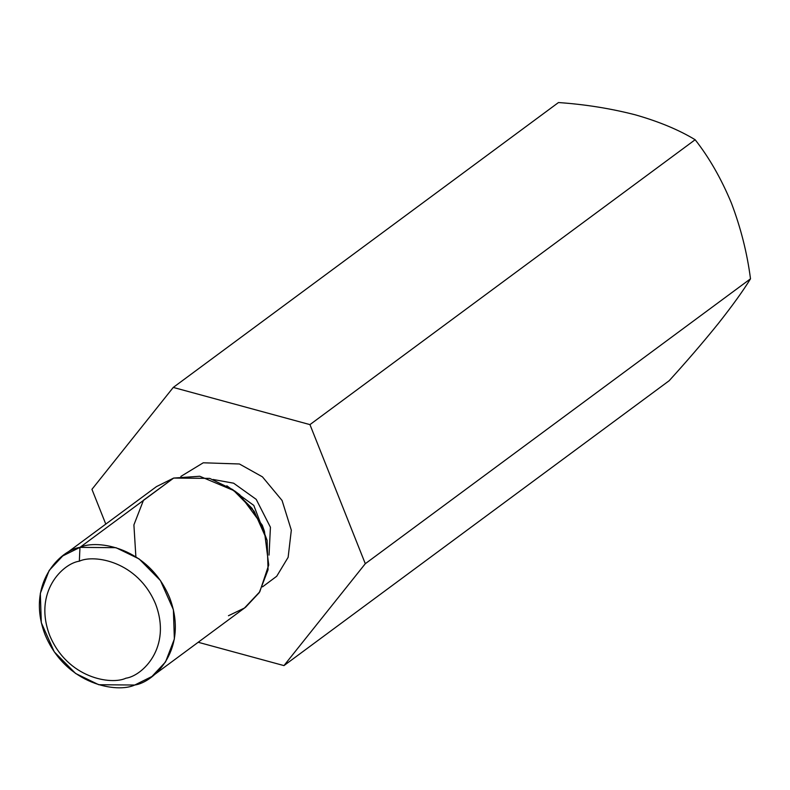 <?xml version="1.0" encoding="UTF-8"?>
<svg xmlns="http://www.w3.org/2000/svg" width="790" height="790" viewBox="0 0 790 790"><rect width="100%" height="100%" fill="white"/><g stroke="black" fill="none" stroke-linecap="round" stroke-linejoin="round"><path stroke-width="1.19" d="M731.352 202.971C721.221 178.619 709.153 157.546 695.151 139.731L309.947 424.615L365.296 563.705L750.5 278.821C747.172 253.076 740.783 227.797 731.352 202.971L731.352 202.971C740.783 227.797 747.172 253.076 750.5 278.821L365.296 563.705L283.966 665.605L198.201 642.27L283.966 665.605L669.169 380.721L283.966 665.605L365.296 563.705L309.947 424.615L695.151 139.731C678.956 129.906 659.018 121.601 635.338 114.836C610.7 108.487 585.084 104.389 558.471 102.542L173.267 387.426L309.947 424.615L173.267 387.426L558.471 102.542C585.084 104.389 610.7 108.487 635.338 114.836C659.018 121.601 678.956 129.906 695.151 139.731C709.153 157.546 721.221 178.619 731.352 202.971L731.362 202.99M91.946 489.326L173.267 387.426L91.946 489.326L105.781 524.106L91.946 489.326M718.367 323.466C732.458 305.621 743.173 290.74 750.5 278.821C743.173 290.74 732.458 305.621 718.367 323.466C703.752 341.596 687.359 360.684 669.169 380.721C687.359 360.684 703.752 341.596 718.367 323.466M180.861 476.429L203.257 462.792L239.439 463.987L262.438 476.854L282.079 500.485L291.322 530.189L288.133 557.315L276.707 576.265L262.527 586.851L276.707 576.265L288.133 557.315L291.322 530.189L282.079 500.485L262.438 476.854L239.439 463.987L203.257 462.792L180.861 476.429M226.819 485.781L253.797 505.412L267.04 540.163L253.797 505.412L226.819 485.781M269.054 555.094L270.427 527.246L256.207 499.359L233.623 483.194L213.132 479.481L233.623 483.194L256.207 499.359L270.427 527.246L269.054 555.094M262.25 525.172L239.755 494.757L262.25 525.172L264.433 531.295L268.728 564.998L259.782 591.789L244.446 608.043L228.448 615.726M135.87 556.762L133.905 524.896L143.474 500.238L173.662 478.069L199.771 476.261L234.541 490.876L252.05 508.345L264.433 531.295M151.937 676.487L245.641 607.184L259.248 592.638L268.077 569.718L267.099 540.409L254.153 511.258L232.823 489.632L209.666 478.385L173.662 478.069L79.958 547.371L115.962 547.687L139.119 558.935L160.449 580.561L173.385 609.712L174.363 639.021L165.535 661.941L151.937 676.487L134.734 685.029L98.74 684.723L75.583 673.465L54.253 651.839L41.307 622.698L40.33 593.379L49.158 570.459L62.766 555.913L79.958 547.371L173.662 478.069L156.469 486.61L62.766 555.913M79.346 561.186C62.924 563.438 33.17 591.898 49.681 635.407C67.634 678.501 111.351 685.147 125.906 678.205C142.328 675.954 172.082 647.504 155.571 603.985C137.608 560.89 93.892 554.244 79.346 561.186C93.892 554.244 137.608 560.89 155.571 603.985C172.082 647.504 142.328 675.954 125.906 678.205C111.351 685.147 67.634 678.501 49.681 635.407C33.17 591.898 62.924 563.438 79.346 561.186L79.958 547.371C60.633 550.018 25.636 583.494 45.06 634.686C66.182 685.384 117.621 693.205 134.734 685.029C154.06 682.392 189.057 648.916 169.633 597.714C148.51 547.026 97.071 539.195 79.958 547.371L79.346 561.186M239.755 494.757L234.541 490.876"/></g></svg>
